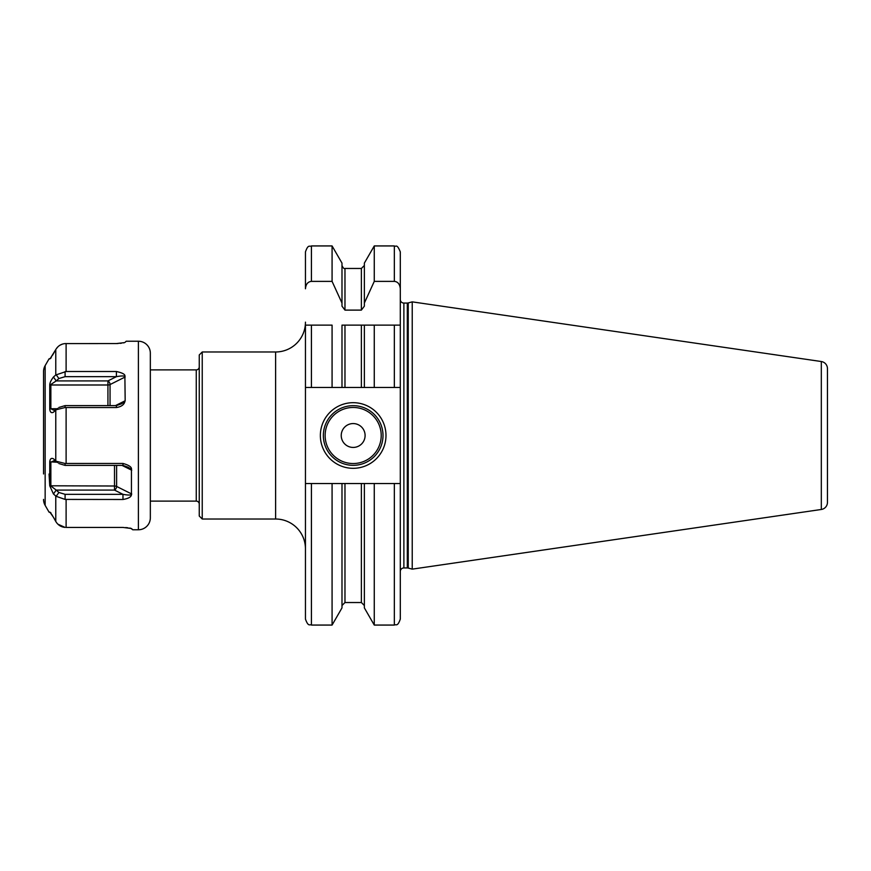 <?xml version="1.0" encoding="UTF-8"?>
<svg xmlns="http://www.w3.org/2000/svg" width="871" height="871" viewBox="0 0 871 871"><rect width="100%" height="100%" fill="white"/><g stroke="black" fill="none" stroke-linecap="round" stroke-linejoin="round"><path stroke-width="1.31" d="M332.08 387.475L332.08 325.133L305.449 325.133L305.449 387.475L344.97 387.475L341.987 387.475L341.987 325.133L374.269 325.133L364.361 325.133L364.361 387.475L344.97 387.475L344.97 325.133M400.301 299.482A3.582 3.582 0 0 0 403.883 303.064L407.312 303.064A3.582 3.582 0 0 0 408.238 302.934L412.233 301.867L412.233 569.133L408.238 568.066A3.582 3.582 0 0 0 407.312 567.936L403.883 567.936A3.582 3.582 0 0 0 400.301 571.518L400.301 483.525L400.301 619.096L400.301 483.525L394.334 483.525L394.334 625.062L374.269 625.062L364.361 607.893L364.361 483.525L341.987 483.525L341.987 607.893L332.08 625.062L332.08 483.525L305.449 483.525L305.449 387.475M332.08 281.377L332.08 245.938L341.987 263.107L341.987 303.064L332.08 281.377L311.415 281.377C307.855 281.736 305.863 284.207 305.449 288.78L305.449 251.904L305.449 288.78M361.378 325.133L361.378 387.475L374.269 387.475L374.269 325.133L394.334 325.133L394.334 387.475L374.269 387.475M394.334 387.475L400.301 387.475L400.301 251.904L400.301 325.133L394.334 325.133L400.301 325.133L400.301 387.475L400.301 325.133M311.415 483.525L311.415 625.062C309.826 623.941 308.454 627.392 305.449 619.096L305.449 483.525M311.415 387.475L311.415 325.133L305.449 325.133M341.987 303.064L341.987 306.167L344.97 310.109L361.378 310.109L364.361 306.167L364.361 303.064L374.269 281.377L374.269 245.938L364.361 263.107L364.361 303.064M400.301 288.78C399.887 284.207 397.895 281.736 394.334 281.377L374.269 281.377M341.987 483.525L332.08 483.525M364.361 483.525L374.269 483.525L374.269 625.062M394.334 483.525L374.269 483.525M400.301 483.525L400.301 387.475M412.233 569.133L821.32 509.47A7.164 7.164 0 0 0 827.45 502.393L827.45 368.607A7.164 7.164 0 0 0 821.32 361.53L821.32 509.47M412.233 301.867L821.32 361.53M827.45 368.607L827.45 502.393M827.45 378.831L827.45 492.169M43.55 473.955L43.55 371.579A11.933 11.933 0 0 1 45.15 365.613L49.059 358.852L49.876 358.896M43.55 397.045L43.55 371.579M43.55 499.421A11.933 11.933 0 0 0 45.15 505.387L49.059 512.148L50.137 512.333M50.137 358.667L55.777 349.565L52.521 355.27M51.585 356.751L51.128 357.404M49.745 385.211L56.212 380.91L53.447 377.023L55.777 374.966L53.447 377.023C50.91 380.398 49.68 383.131 49.745 385.211L49.745 409.185C50.148 412.31 51.389 413.322 53.447 412.201L56.147 409.762L65.085 407.519L116.409 407.541C121.287 406.735 124.118 404.732 124.88 401.531L125.174 400.758L115.462 405.614M57.9 524.19L65.085 527.401C61.329 527.075 58.346 525.3 56.147 522.056L53.447 517.276L55.777 521.435L55.777 496.035L53.447 493.977L56.147 496.318L65.085 499.421L122.974 499.486C128.462 498.56 131.281 496.96 131.445 494.663L131.445 469.469C131.967 467.183 129.148 465.179 122.974 463.459L65.085 463.481L56.147 461.238L53.447 458.799C51.335 457.743 50.093 458.756 49.745 461.815L49.745 485.789L49.059 474.009M50.649 512.954L51.215 513.716M51.737 514.489L52.598 515.839M49.059 512.148L50.856 512.758M122.974 499.486L122.974 494.325L114.504 490.09L114.504 486.007L49.745 485.789L53.447 493.977L56.212 490.09L50.856 486.007L50.856 462.251L53.893 460.759L55.962 461.075M53.447 517.276L49.876 512.104M57.878 346.821L56.147 348.944C58.357 345.7 61.329 343.925 65.085 343.599L116.409 343.566L124.509 342.608M125.174 400.758L124.88 376.337C125.468 374.486 122.637 372.875 116.409 371.514L66.109 371.514L55.777 374.966L55.777 349.565M66.109 499.486L66.109 527.434L122.974 527.434L131.292 528.49M126.175 341.236L125.174 342.249L126.175 341.236L138.402 341.236A11.933 11.933 0 0 1 150.335 353.169L150.335 517.831A11.933 11.933 0 0 1 138.402 529.764L132.74 529.764L130.835 528.316M131.739 528.751L132.74 529.764M125.685 527.565L127.895 527.782M129.714 528.055L130.4 528.196M116.409 371.514L116.409 376.675C120.721 375.858 123.54 375.749 124.88 376.337M124.259 342.695L123.562 342.869M121.45 343.207L120.013 343.359M118.162 343.501L116.474 343.566M50.856 358.242L49.059 358.852M55.777 521.435L56.147 522.056M62.451 344.099L60.023 345.177M66.109 371.514L66.109 343.566L65.085 343.599M150.335 501.119L196.269 501.119L196.269 369.881L150.335 369.881M199.252 366.898A2.983 2.983 0 0 1 196.269 369.881M199.252 504.102A2.983 2.983 0 0 0 196.269 501.119M199.252 354.965L199.252 516.035L202.235 519.018L275.617 519.018L275.617 351.982L202.235 351.982L199.252 354.965M305.449 322.15A29.832 29.832 0 0 1 275.617 351.982M305.449 548.85A29.832 29.832 0 0 0 275.617 519.018M202.235 351.982L202.235 519.018M131.445 494.663C130.073 495.251 127.253 495.142 122.974 494.325L65.085 494.325L58.89 492.474L56.212 490.09L114.504 490.09A2.983 1.829 116.6 0 0 116.605 486.443A2.983 1.492 0 0 0 114.504 486.007L114.504 465.386M56.147 496.318L58.89 492.474M49.745 461.815L57.344 462.251M56.147 461.238L57.889 462.697M58.89 463.546L65.085 465.386L122.974 465.386L128.179 467.248L131.445 469.469M122.974 463.459L122.974 465.386M116.409 407.541L116.409 405.614L65.085 405.614L58.89 407.454M56.147 409.762L57.9 408.292M49.745 409.185L50.856 408.749L50.856 384.993L107.939 384.993L107.939 380.91L56.212 380.91L58.89 378.526L65.085 376.675L116.409 376.675L107.939 380.91A2.983 1.829 63.4 0 1 110.051 384.557A2.983 1.492 0 0 1 107.939 384.993L107.939 405.614M55.962 409.925L53.893 410.241L50.856 408.749L57.344 408.749M56.147 374.682L58.89 378.526M124.88 401.531L121.624 403.763L116.409 405.614M320.365 435.5A32.815 32.815 0 0 1 353.169 402.685A32.815 32.815 0 0 1 385.984 435.5A32.815 32.815 0 0 1 353.169 468.315A32.815 32.815 0 0 1 320.365 435.5M323.348 435.5A29.832 29.832 0 0 1 353.169 405.668A29.832 29.832 0 0 1 383 435.5A29.832 29.832 0 0 1 353.169 465.332A29.832 29.832 0 0 1 323.348 435.5M341.236 435.5A11.933 11.933 0 0 0 353.169 447.433A11.933 11.933 0 0 0 365.101 435.5A11.933 11.933 0 0 0 353.169 423.567A11.933 11.933 0 0 0 341.236 435.5M332.08 245.938L311.415 245.938L311.415 281.377M361.378 310.109L361.378 268.464L344.97 268.464L344.97 310.109M344.97 483.525L344.97 602.536L341.987 605.519M344.97 602.536L361.378 602.536L361.378 483.525M394.334 281.377L394.334 245.938L374.269 245.938M403.883 567.936L403.883 303.064M407.312 567.936L407.312 303.064M408.238 568.066L408.238 302.934M45.15 505.387L45.15 365.613M55.777 460.901L55.777 410.099M66.109 463.459L66.109 407.541M138.402 341.236L138.402 529.764M65.085 499.421L65.085 494.325M65.085 463.481L65.085 465.386M131.739 470.242L122.027 465.386M131.739 494.009L116.605 486.443L116.605 465.386M65.085 407.519L65.085 405.614M65.085 371.579L65.085 376.675M125.174 376.991L110.051 384.557L110.051 405.614M325.133 435.5A28.035 28.035 0 0 0 353.169 463.535A28.035 28.035 0 0 0 381.215 435.5A28.035 28.035 0 0 0 353.169 407.465A28.035 28.035 0 0 0 325.133 435.5M332.08 625.062L311.415 625.062M311.415 245.938C309.651 247.081 308.28 243.749 305.449 251.904M344.97 268.464C344.056 268.965 343.054 267.963 341.987 265.481M361.378 268.464L364.361 265.481M361.378 602.536L364.361 605.519M394.334 625.062C396.098 623.919 397.459 627.251 400.301 619.096M394.334 245.938C395.957 247.31 396.762 243.042 400.301 251.904"/></g></svg>
